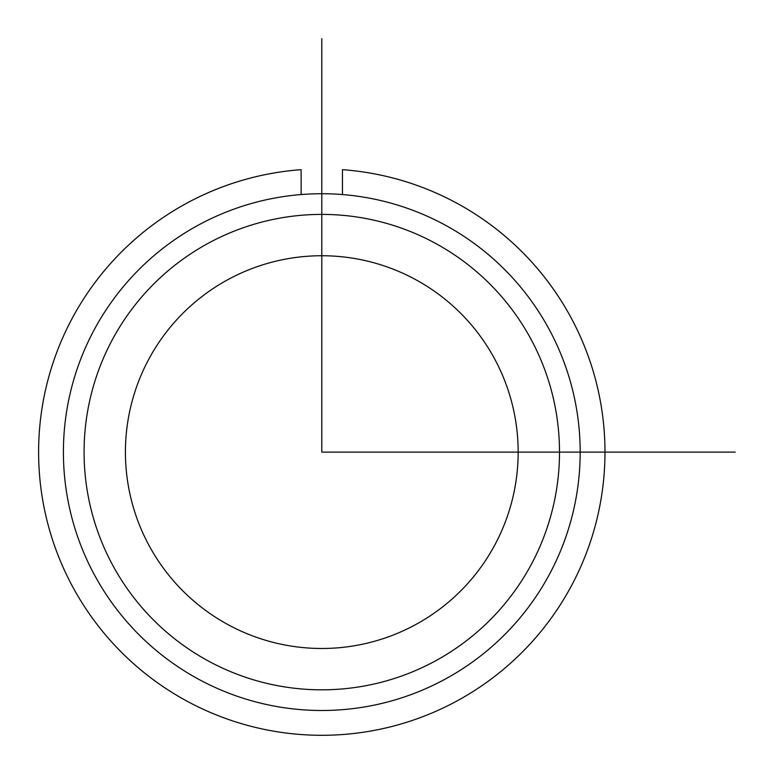 <?xml version="1.0" encoding="UTF-8"?>
<svg xmlns="http://www.w3.org/2000/svg" width="774" height="774" viewBox="0 0 774 774"><rect width="100%" height="100%" fill="white"/><g stroke="black" fill="none" stroke-linecap="round" stroke-linejoin="round"><path stroke-width="1.16" d="M149.459 357.965A196.373 196.373 0 0 1 415.938 279.782A196.373 196.373 0 0 1 494.122 546.26A196.373 196.373 0 0 1 227.643 624.444A196.373 196.373 0 0 1 149.459 357.965M95.038 328.234A258.381 258.381 0 0 1 445.669 225.36A258.381 258.381 0 0 1 548.543 575.991A258.381 258.381 0 0 1 197.921 678.866A258.381 258.381 0 0 1 95.038 328.234M113.178 338.151A237.715 237.715 0 0 1 435.762 243.5A237.715 237.715 0 0 1 530.403 566.075A237.715 237.715 0 0 1 207.829 660.725A237.715 237.715 0 0 1 113.178 338.151M301.125 194.555L301.125 169.68A283.187 283.187 0 0 0 80.07 599.637A283.187 283.187 0 0 0 563.52 599.637A283.187 283.187 0 0 0 342.466 169.68L342.466 194.555M321.791 38.7L321.791 452.113L735.203 452.113"/></g></svg>
